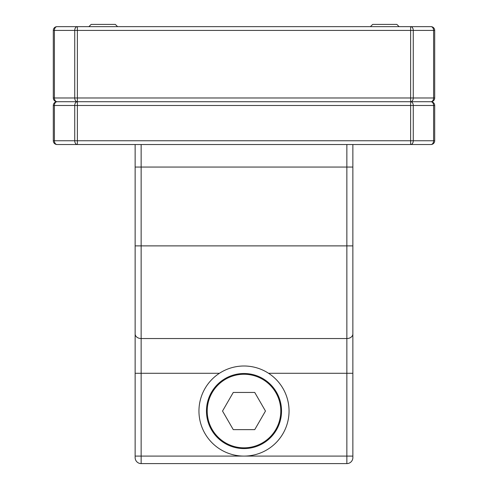 <?xml version="1.0" encoding="UTF-8"?>
<svg xmlns="http://www.w3.org/2000/svg" width="488" height="488" viewBox="0 0 488 488"><rect width="100%" height="100%" fill="white"/><g stroke="black" fill="none" stroke-linecap="round" stroke-linejoin="round"><path stroke-width="0.73" d="M53.302 30.409L54.406 30.409L54.406 97.978L53.302 97.978A3.752 3.752 0 0 0 57.059 101.73A3.752 2.653 -90 0 1 54.406 97.978L74.731 97.978A3.752 2.653 -90 0 0 77.385 101.73L77.385 97.978L410.615 97.978L410.615 105.481L54.406 105.481A3.752 2.653 -90 0 1 57.059 101.73A3.752 3.752 0 0 0 53.302 105.481L54.406 105.481L54.406 140.77L53.302 140.77A3.752 3.752 0 0 0 57.059 144.521A3.752 2.653 -90 0 1 54.406 140.77L77.385 140.77L77.385 144.521A3.752 2.653 -90 0 1 74.731 140.77L74.731 105.481A3.752 2.653 -90 0 1 77.385 101.73L77.385 140.77L434.698 140.77A3.752 3.752 0 0 1 430.941 144.521L57.059 144.521A3.752 3.752 0 0 1 53.302 140.77L53.302 105.481A3.752 3.752 0 0 1 57.059 101.73L430.941 101.73A3.752 3.752 0 0 1 434.698 105.481L434.698 140.77A3.752 3.752 0 0 1 430.941 144.521A3.752 2.653 90 0 0 433.594 140.77L433.594 105.481L434.698 105.481A3.752 3.752 0 0 0 430.941 101.73L410.615 101.73L430.941 101.73A3.752 2.653 90 0 1 433.594 105.481L413.269 105.481L413.269 140.77A3.752 2.653 90 0 1 410.615 144.521L410.615 105.481L413.269 105.481A3.752 2.653 90 0 0 410.615 101.73L57.059 101.73A3.752 3.752 0 0 1 53.302 97.978L53.302 30.409A3.752 3.752 0 0 1 57.059 26.651L430.941 26.651A3.752 3.752 0 0 1 434.698 30.409L434.698 97.978A3.752 3.752 0 0 1 430.941 101.73A3.752 2.653 -90 0 0 433.594 97.978L433.594 30.409A3.752 2.653 -90 0 0 430.941 26.651A3.752 3.752 0 0 1 434.698 30.409A3.752 3.752 0 0 0 430.941 26.651M352.861 144.521L352.861 342.826M346.858 463.6L346.858 245.879L352.861 245.879L352.861 457.591A6.008 6.008 0 0 1 346.858 463.6L141.142 463.6A6.008 6.008 0 0 1 135.139 457.591L135.139 144.521M135.139 373.29L141.142 373.29L141.142 456.091L135.139 456.091L135.139 457.591M352.861 333.908A6.008 4.636 0 0 1 346.858 338.538L141.142 338.538A6.008 4.636 0 0 1 135.139 333.908L135.139 245.879L141.142 245.879L141.142 373.29L219.435 373.29M141.142 463.6L141.142 456.091L352.861 456.091L352.861 457.591M281.539 411.048A37.539 37.539 0 0 1 244 448.582A37.539 37.539 0 0 1 206.461 411.048A37.539 37.539 0 0 1 244 373.509A37.539 37.539 0 0 1 281.539 411.048A37.539 37.539 0 0 0 244 373.509A37.539 37.539 0 0 0 206.461 411.048M265.472 411.048L254.736 392.45L233.264 392.45L222.528 411.048L233.264 429.641L254.736 429.641L265.472 411.048M289.048 411.048A45.048 45.048 0 0 1 244 456.091A45.048 45.048 0 0 1 198.951 411.048A45.048 45.048 0 0 1 244 366A45.048 45.048 0 0 1 289.048 411.048M117.571 26.651L115.321 24.4L91.146 24.4L88.889 26.651M399.111 26.651L396.854 24.4L372.68 24.4L370.429 26.651M135.139 167.049L141.142 167.049L141.142 245.879L346.858 245.879L346.858 144.521M141.142 144.521L141.142 167.049L352.861 167.049M268.565 373.29L352.861 373.29M207.211 411.048A36.789 36.789 0 0 0 244 447.831A36.789 36.789 0 0 0 280.789 411.048A36.789 36.789 0 0 0 244 374.259A36.789 36.789 0 0 0 207.211 411.048M410.615 101.73A3.752 2.653 -90 0 0 413.269 97.978L410.615 97.978L410.615 30.409L77.385 30.409L77.385 26.651A3.752 2.653 -90 0 0 74.731 30.409L77.385 30.409L77.385 97.978L74.731 97.978L74.731 30.409L54.406 30.409A3.752 2.653 -90 0 1 57.059 26.651M434.698 30.409L410.615 30.409L410.615 26.651A3.752 2.653 -90 0 1 413.269 30.409L413.269 97.978L434.698 97.978A3.752 3.752 0 0 1 430.941 101.73"/></g></svg>
